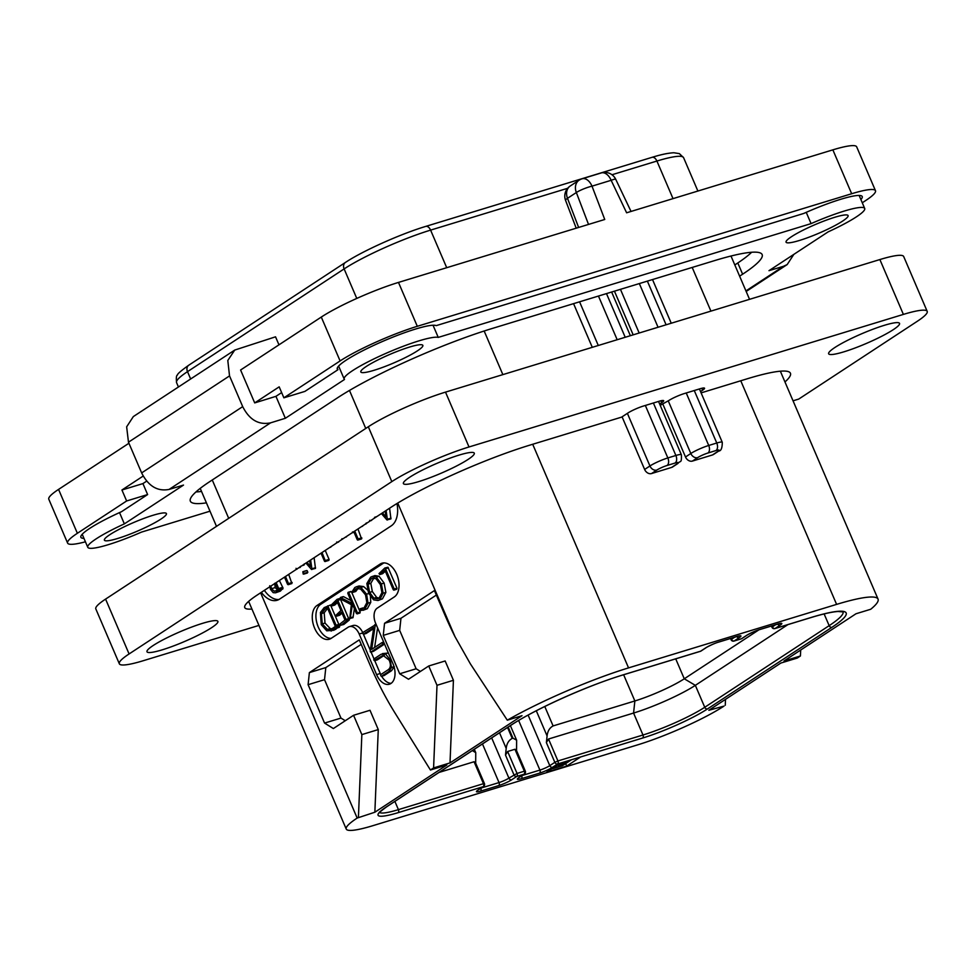 <?xml version="1.0" encoding="UTF-8"?>
<svg xmlns="http://www.w3.org/2000/svg" width="976" height="976" viewBox="0 0 976 976"><rect width="100%" height="100%" fill="white"/><g stroke="black" fill="none" stroke-linecap="round" stroke-linejoin="round"><path stroke-width="1.46" d="M724.009 706.099L708.844 710.284L780.837 663.058L797.27 658.044L800.43 655.97L783.996 660.984L856.001 613.758L870.702 609.268A104.859 14.591 156.8 0 0 878.046 599.118A104.859 14.591 156.8 0 0 836.603 604.388L628.544 667.889A104.859 14.591 156.8 0 0 507.3 720.178L522.001 715.689L450.009 762.915L433.588 767.929L430.428 770.003L446.849 764.989L374.857 812.227L357.167 818.059A67.49 9.394 156.8 0 0 346.236 829.051A67.49 9.394 156.8 0 0 372.905 825.672L637.535 744.895A67.49 9.394 156.8 0 0 724.009 706.099M725.51 699.353L725.266 705.27M800.674 650.053L800.43 655.97M560.529 763.086L546.633 772.199L566.714 766.075L580.61 756.961L557.613 763.976A2.416 1.879 -123.3 0 1 554.844 762.341L549.793 765.66A7.71 1.074 -23.2 0 1 539.911 770.088L522.209 775.493M433.588 767.929L437.004 685.298L453.425 680.284L450.009 762.915M453.425 680.284L445.154 660.972L428.732 665.986L408.517 679.247L399.709 673.782L383.251 635.388L384.544 623.298L434.43 590.565L445.007 615.258A241.048 147.291 -107 0 0 455.036 636.755L470.322 663.778L507.3 720.178M436.357 595.067L400.965 618.284L399.672 630.374L416.13 668.767L420.424 671.439M437.004 685.298L428.732 665.986M358.424 817.229L361.852 734.599L353.568 715.286L333.365 728.547L324.557 723.082L308.099 684.688L309.38 672.598L359.278 639.878L369.855 664.558A241.048 147.291 -107 0 0 395.06 713.102L430.428 770.003M396.976 503.518A24.107 14.725 73 0 1 391.303 525.82L279.526 599.154A24.107 14.725 73 0 1 277.16 600.264A24.107 14.725 73 0 1 261.348 592.334M362.584 632.985L359.192 634.022A12.054 7.369 -107 0 0 349.359 626.641A12.054 7.369 -107 0 0 348.176 627.19L331.132 638.377A18.08 11.041 73 0 1 329.351 639.219A18.08 11.041 73 0 1 314.016 626.665A18.08 11.041 73 0 1 317.017 605.474L320.677 604.351A18.08 11.041 -107 0 0 317.163 624.067A18.08 11.041 -107 0 0 331.096 638.402M359.192 634.022L376.59 674.611L380.25 673.501A15.665 9.577 -107 0 0 380.762 674.611M383.861 562.908A18.08 11.041 -107 0 0 383.824 562.92L380.176 564.043A18.08 11.041 73 0 1 381.958 563.201A18.08 11.041 73 0 1 397.293 575.755A18.08 11.041 73 0 1 394.28 596.946L377.236 608.133A12.054 7.369 -107 0 0 375.614 623.249L393.011 663.839A15.665 9.577 73 0 1 389.375 684.213A15.665 9.577 73 0 1 376.59 674.611M380.176 564.043L317.017 605.474M264.374 590.346A24.107 14.725 -107 0 0 278.916 599.508M369.66 520.403L371.392 520.55L372.149 519.647M374.516 517.365L376.895 516.536M381.409 513.571L386.923 519.903L390.937 518.903L389.583 508.203M361.315 526.759L363.194 525.515M365.219 524.185L366.439 522.904M352.458 531.981L354.239 532.115M351.994 532.859L354.032 532.237M353.8 531.688L357.289 539.826L361.559 538.911L357.96 528.955M345.04 537.422L347.261 535.97M336.659 542.046L338.44 542.156L339.172 541.277M341.454 539.789L342.027 538.679M329.29 547.756L331.633 546.231M321.043 553.172L324.508 561.249L328.778 560.383L328.156 560.139L329.071 559.382L325.228 550.427M305.939 563.079L311.454 569.411L315.468 568.422L314.113 557.723M303.194 574.047L304.195 573.376L302.853 571.716L303.194 574.047L307.843 572.265L307.147 570.631L303.133 571.631M302.853 571.716L306.501 570.606M302.218 565.519L304.158 564.921L303.499 564.848L304.305 563.896M296.033 568.313L296.899 569.215L297.582 568.557M298.729 567.812L300.34 567.324L299.766 567.08L300.632 566.275M284.504 577.145L287.566 584.307L291.897 583.526L288.701 574.388M269.73 585.746L270.45 589.358L273.17 592.652L275.5 592.822L280.393 591.102L283.064 588.089L279.38 580.5M275.5 592.822L279.404 589.199L283.064 588.089L282.369 587.454L278.855 588.516M391.01 518.171L387.362 519.281L386.106 510.497M387.289 520.025L387.362 519.281M385.142 511.119L385.984 516.963L382.482 512.864M361.779 537.837L358.119 538.959L354.739 531.066M361.815 538.471L358.168 539.582L358.119 538.959M357.289 539.826L358.168 539.582M329.058 559.98L325.411 561.09L322.007 552.538M324.508 561.249L325.411 561.09M315.541 567.678L311.893 568.788L310.624 560.004M311.82 569.533L311.893 568.788M309.673 560.627L310.514 566.483L307.013 562.371M287.566 584.307L288.249 584.636L288.53 583.599L285.48 576.499M278.709 588.565L276.159 582.611M275.183 583.258L277.806 589.394L276.184 590.675L274.244 591.2L271.499 588.711L270.877 586.076M277.892 590.077L275.147 587.601L274.744 583.306M751.666 252.247A120.524 16.775 -23.2 0 1 736.368 263.923L734.818 264.947M712.504 454.95L717.799 451.461A6.027 4.697 56.7 0 0 718.763 451.022L713.456 454.499A6.027 4.697 -123.3 0 1 712.504 454.95L692.423 461.075A6.027 4.697 -123.3 0 1 685.506 456.988L662.96 404.357M614.441 291.165L633.168 334.853M573.559 303.646L592.286 347.322M622.078 416.837L644.624 469.456A6.027 4.697 -123.3 0 0 651.541 473.555L671.622 467.419L676.929 463.942A7.954 1.11 156.8 0 0 675.063 463.051A6.027 3.684 -107 0 0 675.88 455.487L667.84 457.939A13.981 1.94 156.8 0 0 649.931 465.979L644.624 469.456M676.929 463.942A6.027 4.697 56.7 0 0 677.881 463.502L672.574 466.979A6.027 4.697 -123.3 0 1 671.622 467.419M201.532 491.44A120.524 16.775 -23.2 0 1 195.956 491.928M206.424 502.86A120.524 16.775 -23.2 0 1 190.344 501.176A120.524 16.775 -23.2 0 1 209.877 481.546L337.452 397.866A120.524 16.775 -23.2 0 1 491.855 328.583L714.517 260.629A120.524 16.775 -23.2 0 1 762.146 254.577A120.524 16.775 -23.2 0 1 742.614 274.207L739.625 276.171M278.965 344.821L275.537 336.818L234.728 350.067L133.334 416.581L126.648 426.829L128.478 442.189L141.642 472.909C148.352 486.146 157.502 491.648 169.08 489.427L183.5 485.084L124.355 523.88A51.826 7.21 156.8 0 0 87.779 547.292A51.826 7.21 156.8 0 0 141.422 532.127L209.999 511.192M745.945 290.909L783.411 266.326L768.99 270.669L828.136 231.873A51.826 7.21 156.8 0 0 864.712 208.461A51.826 7.21 156.8 0 0 811.068 223.626L438.248 337.403A51.826 7.21 156.8 0 0 384.849 353.837A51.826 7.21 156.8 0 0 344.199 379.078A51.826 7.21 156.8 0 0 344.491 379.481L285.346 418.277L270.572 422.852C258.713 425.255 249.417 419.851 242.695 406.626L141.642 472.909M109.873 534.665A33.745 4.697 156.8 0 0 104.395 540.167A33.745 4.697 156.8 0 0 127.039 535.287A33.745 4.697 156.8 0 0 160.967 519.073A33.745 4.697 156.8 0 0 166.432 513.571A33.745 4.697 156.8 0 0 143.789 518.451A33.745 4.697 156.8 0 0 109.873 534.665M366.281 366.464A33.745 4.697 156.8 0 0 360.815 371.966A33.745 4.697 156.8 0 0 383.458 367.086A33.745 4.697 156.8 0 0 417.374 350.872A33.745 4.697 156.8 0 0 422.852 345.37A33.745 4.697 156.8 0 0 400.209 350.25A33.745 4.697 156.8 0 0 366.281 366.464M791.524 236.68A33.745 4.697 156.8 0 0 786.058 242.17A33.745 4.697 156.8 0 0 808.701 237.302A33.745 4.697 156.8 0 0 842.617 221.088A33.745 4.697 156.8 0 0 848.095 215.586A33.745 4.697 156.8 0 0 825.452 220.466A33.745 4.697 156.8 0 0 791.524 236.68M146.766 481.07L142.923 483.596L147.62 494.564L121.5 511.705A54.241 7.552 -23.2 0 0 80.862 537.264A54.241 7.552 -23.2 0 0 83.96 538.362M147.62 494.564L126.636 500.969L77.372 533.286A60.268 8.381 156.8 0 0 67.612 543.107A60.268 8.381 156.8 0 0 85.437 541.802M119.523 512.595L124.355 523.88M126.636 500.969L121.927 490.001L142.923 483.596M143.204 476.044L121.927 490.001M128.93 443.25L58.56 489.403A60.268 8.381 -23.2 0 0 48.8 499.224L67.612 543.107M832.857 149.853A60.268 8.381 -23.2 0 1 856.672 146.827L875.484 190.71A60.268 8.381 156.8 0 0 851.67 193.736L417.301 326.301A60.268 8.381 156.8 0 0 340.099 360.937L283.882 397.818L279.185 386.85L254.699 402.905L240.596 370.002L321.287 317.066A60.268 8.381 -23.2 0 1 398.489 282.418L604.742 219.478L592.005 186.148L611.147 180.304A12.054 1.305 -25.5 0 1 615.71 179.267A12.054 12.054 0 0 0 601.301 172.923A12.054 7.369 73 0 1 611.147 180.304L626.616 212.792L832.857 149.853L851.67 193.736M281.649 392.596L275.94 396.341L254.699 402.905M275.94 396.341L285.346 418.277M234.728 350.067L227.798 360.473L229.531 375.906L242.695 406.626M601.301 172.923L582.172 178.767A12.054 7.369 73 0 1 592.005 186.148A12.054 2.037 -20.9 0 0 576.34 192.528L588.528 224.419M570.228 186.013A12.054 9.394 56.7 0 0 567.495 198.323L576.34 192.528A12.054 9.394 56.7 0 1 579.073 180.206L570.228 186.013A12.054 12.054 0 0 0 565.58 200.397A12.054 2.037 -20.9 0 1 567.495 198.323L578.622 227.445M862.272 202.788L865.712 200.519A60.268 8.381 156.8 0 0 875.484 190.71M783.411 266.326L787.181 264.569L793.866 254.346M860.881 199.543A54.241 7.552 -23.2 0 0 862.223 196.542A54.241 7.552 -23.2 0 0 803.712 213.463L436.211 325.63A54.241 7.552 -23.2 0 0 381.018 342.112A54.241 7.552 -23.2 0 0 337.281 369.062A54.241 7.552 -23.2 0 0 337.94 369.721L304.878 391.413L283.882 397.818M806.237 212.341L811.068 223.626M433.039 325.24L438.248 337.403M337.269 368.123L337.94 369.721M730.524 638.487L731.061 639.707L731.024 638.341M843.081 611.879A85.571 11.907 -23.2 0 1 829.161 625.665L704.745 707.283A48.214 6.71 -23.2 0 1 642.977 735.001L557.93 760.951A2.416 1.476 73 0 1 557.613 763.976L552.55 767.295A10.126 1.403 -23.2 0 1 539.582 773.114L521.33 778.677A10.126 1.403 -23.2 0 1 518.976 777.543L524.027 774.224L516.731 776.457L511.68 779.775A10.126 1.403 -23.2 0 1 498.699 785.595L480.448 791.158A10.126 1.403 -23.2 0 1 478.094 790.023L483.144 786.705L398.098 812.666A50.618 7.039 -23.2 0 1 386.301 806.957L510.716 725.339A87.986 12.249 -23.2 0 1 623.432 674.77L700.634 651.199L705.685 647.893A10.126 1.403 -23.2 0 1 718.653 642.074L736.904 636.498A10.126 1.403 -23.2 0 1 739.259 637.645L734.208 640.951A2.416 1.879 -123.3 0 1 731.451 639.317L734.623 637.243M731.061 639.707A2.416 2.416 0 0 0 733.976 641.073A2.416 1.476 73 0 0 734.208 640.951L741.516 638.731A2.416 1.879 56.7 0 0 742.211 638.267M741.016 638.877A2.416 1.476 -107 0 0 741.272 638.841A2.416 1.476 -107 0 0 741.516 638.731L746.567 635.413A10.126 1.403 -23.2 0 1 759.535 629.593L777.787 624.018A10.126 1.403 -23.2 0 1 780.141 625.165L775.09 628.483A2.416 1.879 -123.3 0 1 772.333 626.836L771.906 625.86M580.61 756.961L642.659 738.027A50.618 7.039 -23.2 0 0 707.515 708.918L831.918 627.312A87.986 12.249 -23.2 0 0 811.41 617.393L775.09 628.483A2.416 1.476 73 0 1 774.859 628.593A2.416 2.416 0 0 1 771.943 627.239L775.505 624.762M557.93 760.951L554.844 762.341L546.377 742.59L547.085 735.941C547.621 731.146 549.622 727.803 553.099 725.924L634.864 700.963L633.57 713.053L548.524 739.015L557.93 760.951M525.308 771.089L524.344 771.199A2.416 1.476 -107 0 1 524.027 774.224A2.416 1.879 56.7 0 0 524.405 774.053A2.416 2.416 0 0 0 525.308 771.089L516.255 749.983L514.95 749.263L507.642 751.496L517.048 773.431L508.911 778.128A7.71 1.074 -23.2 0 1 499.029 782.569L481.327 787.974M514.95 749.263L524.344 771.199L517.048 773.431A2.416 1.476 73 0 1 516.731 776.457A2.416 1.879 -123.3 0 1 513.962 774.822L505.495 755.07L506.202 748.421C506.739 743.614 508.74 740.272 512.217 738.393L512.949 738.173L508.191 727.071M484.425 783.557L483.474 783.679A2.416 1.476 -107 0 1 483.144 786.705A2.416 1.879 56.7 0 0 483.523 786.522A2.416 2.416 0 0 0 484.425 783.557L475.373 762.463L474.068 761.744L439.041 772.431M700.134 651.358A2.416 1.476 -107 0 0 700.39 651.321A2.416 1.476 -107 0 0 700.634 651.199A2.416 1.879 56.7 0 0 701.329 650.748M472.347 750.581L475.751 752.667L475.678 763.159M512.949 738.173L516.633 740.186L516.56 750.69M505.495 755.07L507.642 751.496M546.377 742.59L548.524 739.015M787.949 624.591L695.339 685.347A48.214 6.71 -23.2 0 1 633.57 713.053L642.977 735.001A2.416 1.476 -107 0 1 642.659 738.027M758.95 629.813L684.274 678.796A38.564 5.368 -23.2 0 1 634.864 700.963L623.627 674.745M566.714 766.075L565.641 763.574M566.397 761.292L566.8 762.244L558.223 765.367L565.348 763.195L562.2 765.257L552.538 768.71L562.396 765.709L571.485 759.743M569.85 760.243L566.8 762.244M561.786 764.281L562.2 765.257M400.965 618.284L384.544 623.298M399.672 630.374L383.251 635.388M416.13 668.767L399.709 673.782M361.852 734.599L378.273 729.584L374.857 812.227M378.273 729.584L370.002 710.284L353.568 715.286M361.205 644.367L325.813 667.584L324.52 679.674L340.978 718.08L345.272 720.739M325.813 667.584L309.38 672.598M324.52 679.674L308.099 684.688M340.978 718.08L324.557 723.082M349.359 626.641L353.019 625.518A12.054 7.369 73 0 1 362.706 632.594L363.523 634.254L373.771 627.531L370.197 651.016L370.782 652.139L382.848 644.221L382.055 642.562L371.71 649.333L375.284 624.884L362.718 632.594M381.665 676.283A15.665 9.577 -107 0 0 391.108 683.359M366.183 633.448L363.438 634.29L370.307 650.297M371.063 652.066L374.003 658.922M374.747 660.667L380.25 673.501M383.824 562.92L320.677 604.351M374.186 660.532L383.104 655.396L389.192 660.166C391.156 664.839 390.705 668.109 387.838 669.975L380.677 674.66L380.725 675.648L381.47 676.331L388.838 671.5L391.498 667.462L390.144 659.739L385.374 653.761L381.079 654.274L373.82 659.044L373.845 660.02L374.625 660.703L377.37 659.861L384.434 655.225M380.725 675.648L381.47 676.331L384.202 675.502L383.47 674.819L384.202 675.502L391.583 670.658L394.243 666.632M388.387 653.042L382.507 653.591M362.743 633.534L363.523 634.254L366.256 633.412L365.488 632.692L366.256 633.412L373.613 628.593M370.27 651.773L373.515 651.309L384.544 644.075M374.613 647.442L377.59 627.861M382.824 573.485L380.091 574.327L384.861 570.106L393.279 589.772L396.695 589.26L396.024 588.931L396.695 589.26L396.976 588.223L387.936 567.239L384.837 568.008L379.017 573.62L379.859 574.51L382.604 573.681L381.762 572.778L382.604 573.681L385.349 571.253M378.005 600.508L382.458 598.837L385.874 592.408L384.129 583.062L379.03 576.243L374.894 575.584L370.673 577.133L366.866 583.502L368.562 593.091L373.637 599.85L378.005 600.508L379.725 599.679L383.141 593.237L381.396 583.904L376.297 577.072L372.161 576.413M352.531 592.225L356.679 588.504L360.62 589.04L365.536 594.86L366.842 602.643L363.987 608.011L359.937 609.341L360.717 610.549L364.634 609.536L368.037 603.168L366.586 594.177L360.888 587.406L356.313 586.82L354.825 587.528L352.116 591.7L353.031 592.298L355.764 591.468L358.229 588.235M365.073 607.889L360.364 608.719M360.12 608.804L362.865 607.963M362.987 610.317L367.366 608.695L370.77 602.338L370.404 596.556M367.44 589.943L363.633 586.576L359.046 585.978L356.313 586.82M350.225 618.528L352.458 604.217L356.411 613.416L357.24 613.806L357.423 612.867L348.737 592.591L348.005 592.408L347.834 593.42L352.116 603.424L340.417 597.471L340.636 599.081L351.348 604.693L349.774 618.455L352.958 617.698L354.41 608.756M356.411 613.416L359.973 612.977L359.144 612.586L359.973 612.977L360.168 612.037L351.47 591.749L348.42 592.286M348.005 592.408L350.75 591.578M350.921 600.606L343.772 596.763L340.539 597.434M340.417 597.471L343.149 596.641M335 604.827L332.267 605.657L337.037 601.436L340.929 610.525L336.012 615.209L336.866 616.076L341.6 612.111L344.992 620.016L340.307 623.737L340.6 625.201L343.784 624.494L349.262 620.041L340.575 599.545L337.83 600.374L337.025 599.374L331.23 605.047L331.999 605.876L334.744 605.035L333.975 604.205L334.744 605.035L337.525 602.595M336.012 615.209L336.866 616.076L339.599 615.234L338.757 614.38L339.599 615.234L342.064 613.172M340.575 599.545L339.77 598.544L337.281 599.301M337.025 599.374L339.77 598.544M338.855 624.42L330.522 604.998L324.215 607.609L320.409 612.501L321.25 624.689L326.765 630.838L333.853 630.264L338.696 627.019M331.108 631.094L335.951 627.849L339.27 627.324L339.929 625.592L339.136 624.335L336.5 625.14L339.184 624.311L339.794 625.043L336.171 625.396L327.79 605.84M376.199 624.603L374.808 624.664M384.08 642.989L382.055 642.562M379.017 573.62L380.091 574.327M387.936 567.239L384.837 568.008M388.302 567.715L385.203 568.081M388.326 568.056L385.557 568.557M393.279 589.772L393.962 590.102L394.243 589.065L385.593 568.886M369.599 592.395L368.074 584.16L371.258 578.731L372.503 578.134L376.041 578.744L380.408 584.685L381.921 592.627L379.054 598.129L377.627 598.813L373.906 598.227L369.599 592.395L372.344 591.554L370.807 583.319L374.003 577.89M378.993 598.166L376.651 597.397L372.344 591.554M331.23 605.047L332.267 605.657M348.737 618.601L346.004 619.431L337.83 600.374M349.262 620.041L346.529 620.87L346.004 619.431M344.04 624.286L341.307 625.116L346.529 620.87M339.587 626.153L336.854 626.982L336.403 625.177M339.27 627.324L336.537 628.166L336.854 626.982M322.251 623.908L321.446 613.623L325.045 608.939L327.387 607.841L335.366 626.446L330.864 629.471L327.497 629.41L322.251 623.908L324.996 623.066L324.191 612.782L327.79 608.109M332.206 628.861L330.23 628.568L324.996 623.066M119.328 663.778L95.819 608.926A60.268 8.381 -23.2 0 1 105.579 599.105L368.306 426.768A60.268 8.381 -23.2 0 1 445.507 392.12L879.876 259.555A60.268 8.381 -23.2 0 1 903.691 256.529L927.2 311.381A60.268 8.381 156.8 0 0 903.386 314.406L469.017 446.971A60.268 8.381 156.8 0 0 391.815 481.619L129.088 653.957A60.268 8.381 156.8 0 0 119.328 663.778A60.268 8.381 156.8 0 0 143.143 660.752L258.945 625.409M927.2 311.381A60.268 8.381 156.8 0 1 917.44 321.189L798.71 399.086L793.049 400.807M701.097 392.877L747.567 378.688A108.47 15.091 -23.2 0 1 790.438 373.247A108.47 15.091 -23.2 0 1 784.96 381.945M660.215 405.345L668.841 400.502A12.054 1.671 -23.2 0 1 684.274 393.572L699.792 388.838A12.054 1.671 -23.2 0 1 704.55 388.228A12.054 1.671 -23.2 0 1 702.598 390.193L700.524 391.559M251.93 609.036A77.141 10.736 -23.2 0 1 244.756 607.584A77.141 10.736 -23.2 0 1 257.249 595.018L390.51 507.605A108.47 15.091 -23.2 0 1 529.468 445.251L621.639 417.118L627.958 412.982A12.054 1.671 -23.2 0 1 643.391 406.053L658.91 401.319A12.054 1.671 -23.2 0 1 663.668 400.709A12.054 1.671 -23.2 0 1 661.716 402.673L659.642 404.027M884.305 325.325A38.564 5.368 -23.2 0 1 899.543 323.385A38.564 5.368 -23.2 0 1 881.499 336.366A38.564 5.368 -23.2 0 1 843.874 351.836A38.564 5.368 -23.2 0 1 828.636 353.776A38.564 5.368 -23.2 0 1 846.68 340.795A38.564 5.368 -23.2 0 1 884.305 325.325M459.062 455.109A38.564 5.368 -23.2 0 1 474.299 453.169A38.564 5.368 -23.2 0 1 456.256 466.15A38.564 5.368 -23.2 0 1 418.643 481.619A38.564 5.368 -23.2 0 1 403.393 483.559A38.564 5.368 -23.2 0 1 421.437 470.578A38.564 5.368 -23.2 0 1 459.062 455.109M202.642 623.31A38.564 5.368 -23.2 0 1 217.892 621.383A38.564 5.368 -23.2 0 1 199.848 634.363A38.564 5.368 -23.2 0 1 162.223 649.833A38.564 5.368 -23.2 0 1 146.986 651.761A38.564 5.368 -23.2 0 1 165.029 638.78A38.564 5.368 -23.2 0 1 202.642 623.31M836.603 604.388L740.76 380.762M710.918 311.124L692.191 267.436M397.732 503.055L455.036 636.755M357.167 818.059L260.616 592.81M628.544 667.889L532.701 444.263M502.86 374.625L484.157 330.998M349.469 390.437L365.756 428.44M228.701 518.341L212.268 479.985M362.584 526.271L361.584 526.576M354.007 532.188L352.177 532.75M346.492 536.885L345.321 537.239M330.791 547.182L329.632 547.536M329.071 559.382L325.423 560.492M307.843 572.265L304.195 573.376M292.178 582.489L288.53 583.599M282.833 589.004L279.185 590.114M280.393 591.102L276.745 592.225M275.147 587.601L271.499 588.711M717.799 451.461A7.954 1.11 156.8 0 0 715.945 450.57L707.917 453.023A7.954 1.11 156.8 0 0 697.73 457.598L692.423 461.075M697.73 457.598A6.027 4.697 -123.3 0 1 690.813 453.498L685.506 456.988M718.763 451.022C721.081 450.985 722.252 448.082 722.277 442.311A13.981 1.94 156.8 0 0 716.762 443.019L708.722 445.471A13.981 1.94 156.8 0 0 690.813 453.498L668.255 400.88M639.17 333.011L620.455 289.335M675.063 463.051L667.035 465.503A7.954 1.11 156.8 0 0 656.848 470.066A6.027 4.697 -123.3 0 1 649.931 465.979L627.385 413.36M598.288 345.492L579.573 301.816M656.848 470.066L651.541 473.555M667.035 465.503A6.027 3.684 -107 0 0 667.84 457.939L645.343 405.455M677.881 463.502C680.54 460.074 681.687 463.954 681.394 454.792A13.981 1.94 156.8 0 0 675.88 455.487L653.383 403.003M625.213 337.281L606.486 293.593M617.174 339.733L598.459 296.045M715.945 450.57A6.027 3.684 -107 0 0 716.762 443.019L694.265 390.522M666.096 324.801L647.369 281.112M707.917 453.023A6.027 3.684 -107 0 0 708.722 445.471L686.226 392.974M658.056 327.253L639.341 283.565M737.807 262.971L742.614 274.207M169.08 489.427L270.572 422.852M77.372 533.286L58.56 489.403M340.099 360.937L321.287 317.066M417.301 326.301L398.489 282.418M128.478 442.189L229.531 375.906M446.715 267.705L430.599 230.116L567.666 188.283M611.989 174.753L656.909 161.04A67.49 9.394 -23.2 0 1 683.578 157.648L679.369 153.622L673.879 152.756C665.632 153.159 656.116 156.099 651.992 157.343A6.027 3.684 73 0 1 656.909 161.04L673.025 198.64M188.758 365.219L345.382 262.471C362.621 250.966 400.648 233.923 425.682 226.42A6.027 3.684 73 0 1 430.599 230.116A67.49 9.394 -23.2 0 0 344.125 268.912L187.502 371.649A67.49 9.394 -23.2 0 0 176.571 382.641C176.083 377.846 176.363 375.321 177.437 375.052C177.278 374.003 181.06 370.721 188.758 365.219A6.027 4.697 56.7 0 0 187.502 371.649L190.649 378.981M345.382 262.471A6.027 4.697 56.7 0 0 344.125 268.912L356.777 298.424M746.567 635.413A2.416 1.879 56.7 0 0 747.226 634.998M780.141 625.165A2.416 1.879 -123.3 0 1 777.701 624.091M831.918 627.312A2.416 1.879 -123.3 0 1 829.161 625.665L824.122 613.916M707.515 708.918A2.416 1.879 -123.3 0 1 704.745 707.283L695.339 685.347L684.274 678.796L675.721 658.849M552.55 767.295A2.416 1.879 -123.3 0 1 549.793 765.66L528.114 715.091M539.582 773.114A2.416 1.476 -107 0 0 539.911 770.088L518.646 720.471M521.33 778.677A2.416 1.476 -107 0 0 521.721 775.81M518.976 777.543A2.416 1.879 56.7 0 0 519.671 777.079M511.68 779.775A2.416 1.879 -123.3 0 1 508.911 778.128L491.672 737.905M498.699 785.595A2.416 1.476 -107 0 0 499.029 782.569L482.473 743.944M480.448 791.158A2.416 1.476 -107 0 0 480.839 788.291M478.094 790.023A2.416 1.879 56.7 0 0 478.789 789.56M474.068 761.744L483.474 783.679L398.415 809.641A48.214 6.71 -23.2 0 1 379.676 812.459M398.098 812.666A2.416 1.476 -107 0 0 398.415 809.641L394.89 801.394M386.301 806.957A2.416 1.879 56.7 0 0 386.996 806.505M510.716 725.339A2.416 1.879 56.7 0 0 511.095 725.168C534.47 709.491 588.491 685.237 623.188 674.88L700.39 651.321A2.416 2.416 0 0 0 701.012 651.029L706.063 647.71A2.416 1.879 56.7 0 0 706.343 647.478M705.685 647.893A2.416 1.879 56.7 0 0 706.063 647.71C703.977 648.686 713.517 643.452 718.421 642.184A2.416 1.476 73 0 1 718.165 642.22M718.653 642.074A2.416 1.476 73 0 1 718.421 642.184L736.673 636.608A2.416 1.476 73 0 1 736.404 636.657M736.904 636.498A2.416 1.476 73 0 1 736.673 636.608L739.039 635.949M739.259 637.645A2.416 1.879 -123.3 0 1 736.819 636.572M499.505 732.769L506.202 748.421M507.544 727.486L512.217 738.393M536.3 710.76L547.085 735.941M544.779 706.49L553.099 725.924M388.119 652.92L385.374 653.761M391.132 659.434L390.144 659.739M394.036 666.693L391.498 667.462M391.583 670.658L388.838 671.5M384.361 655.274L381.628 656.104M376.492 625.274L375.321 625.64M383.678 642.062L382.238 642.501M384.398 643.745L382.848 644.221M396.976 588.223L394.243 589.065M379.03 576.243L376.297 577.072M384.129 583.062L381.396 583.904M385.874 592.408L383.141 593.237M382.458 598.837L379.725 599.679M370.807 583.319L368.074 584.16M373.747 577.963L371.258 578.731M376.651 597.397L373.906 598.227M363.633 586.576L360.888 587.406M368.745 593.506L366.586 594.177M370.77 602.338L368.037 603.168M367.366 608.695L364.634 609.536M357.96 588.321L355.484 589.077M356.13 590.773L353.397 591.602M360.168 612.037L357.423 612.867M353.202 616.954L350.469 617.796M349.371 619.333L346.639 620.163M344.333 624.006L341.6 624.847M339.807 615.063L337.074 615.893M334.878 604.925L332.133 605.767M339.929 625.592L337.196 626.421M339.599 626.812L336.866 627.653M335.817 629.325L333.072 630.154M324.191 612.782L321.446 613.623M327.533 608.182L325.045 608.939M330.23 628.568L327.497 629.41M660.898 400.77L661.716 402.673M701.781 388.289L702.598 390.193M879.876 259.555L903.386 314.406M445.507 392.12L469.017 446.971M368.306 426.768L391.815 481.619M105.579 599.105L129.088 653.957M878.046 599.118L780.349 371.197M749.544 299.327L730.987 256.017M365.134 524.246L366.037 523.966M357.753 540.106L361.401 538.996M324.984 561.566L328.631 560.456M302.987 571.655L306.647 570.533M303.707 574.132L307.367 573.01M301.926 565.714L303.89 565.116M298.656 567.849L300.205 567.385M288.103 584.709L291.751 583.587M278.782 588.528L282.442 587.418M346.236 829.051L248.648 601.387M216.489 526.357L200.214 488.378M681.394 454.792L658.532 401.429M630.362 335.707L611.635 292.019M576.206 228.189L565.58 200.397M582.172 178.767A12.054 12.054 0 0 0 579.073 180.206M631.033 211.45L615.71 179.267M746.176 291.47L787.181 264.569M859.124 195.444L864.712 208.461M338.611 366.061L344.199 379.078M425.682 226.42L651.992 157.343M178.437 386.996L176.571 382.641M697.889 191.04L683.578 157.648M733.976 641.073L741.272 638.841A2.416 2.416 0 0 0 741.894 638.548L746.945 635.23C744.859 636.206 754.399 630.984 759.291 629.703L779.922 623.469M774.859 628.593L811.178 617.503C823.256 613.855 832.223 611.842 838.079 611.476L843.154 611.928M518.585 777.799L524.405 774.053M477.703 790.279L483.523 786.522M379.371 812.056L379.457 812.825C381.177 811.849 374.943 815.46 386.679 806.774L511.095 725.168M475.751 752.667L474.299 749.3M516.621 740.186L510.387 725.632M771.943 627.239L771.406 626.006M82.204 534.275L87.779 547.292M722.277 442.311L699.414 388.948M671.244 323.227L652.517 279.551M381.396 676.368L384.129 675.538M374.577 660.715L377.322 659.886M382.141 642.513L383.678 642.049M370.697 652.175L373.442 651.334M379.786 574.559L382.531 573.717M393.816 590.163L396.561 589.333M360.217 608.756L362.962 607.914M352.946 592.334L355.679 591.505M340.478 597.446L343.21 596.617M348.237 592.298L350.97 591.468M357.057 613.892L359.802 613.062M331.938 605.913L334.67 605.071M337.159 599.313L339.904 598.471M336.781 616.124L339.514 615.283"/></g></svg>
